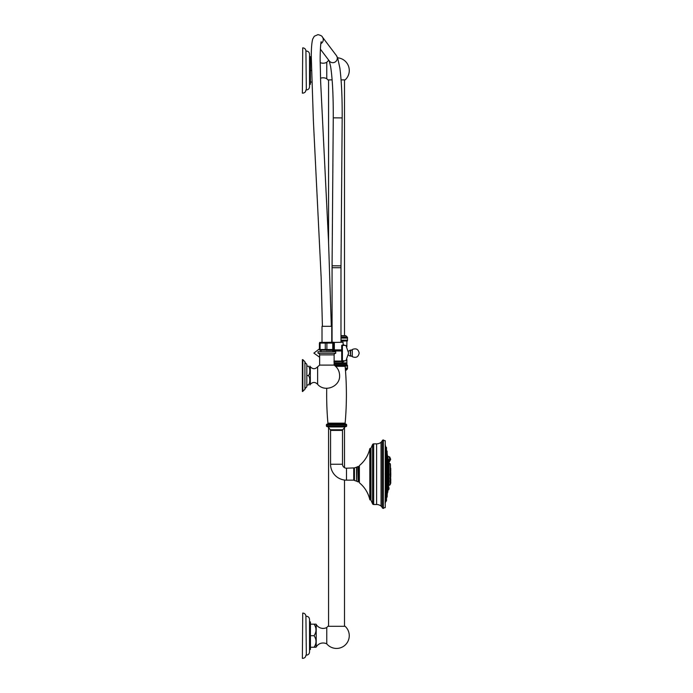 <?xml version="1.0" encoding="UTF-8"?>
<svg xmlns="http://www.w3.org/2000/svg" width="693" height="693" viewBox="0 0 693 693"><rect width="100%" height="100%" fill="white"/><g stroke="black" fill="none" stroke-linecap="round" stroke-linejoin="round"><path stroke-width="1.04" d="M386.018 488.348L386.772 488.877L386.382 486.616M386.018 495.807L386.772 493.728M386.469 482.276C386.339 481.219 386.183 481.505 386.018 483.142L386.772 483.835L386.772 481.583L386.33 481.583M386.469 471.422C386.322 472.765 386.174 472.669 386.018 471.127C386.174 472.678 386.322 472.773 386.469 471.422C386.322 472.765 386.174 472.669 386.018 471.127C386.174 469.793 386.322 469.897 386.469 471.422M386.27 475.961L386.772 475.961L386.772 478.222L386.209 478.222M386.018 477.234C386.174 475.693 386.322 475.597 386.469 476.94C386.322 475.606 386.174 475.71 386.018 477.234C386.174 475.693 386.322 475.597 386.469 476.94C386.33 478.491 386.174 478.586 386.018 477.234M386.469 466.086L386.469 466.103C386.322 467.151 386.174 466.865 386.018 465.22L386.772 464.527L386.772 466.779L386.33 466.779M385.559 491.259L386.114 491.034L386.114 493.667L385.282 493.667M385.559 495.573L386.114 495.123L386.114 497.574M385.559 498.423L385.758 497.756M385.195 481.176C385.403 482.571 385.611 482.345 385.802 480.492M385.585 479.513L386.114 479.513L386.114 482.146L385.421 482.146M385.802 474.185C385.611 472.487 385.403 472.487 385.195 474.185M385.343 488.348L386.114 488.348L386.114 485.715L385.559 485.784M386.088 485.715A113.435 56.722 -0 0 0 386.59 484.424L386.59 483.835M386.59 481.583L386.59 478.222M386.59 475.961L386.59 472.401M386.59 470.149L386.59 466.779M386.59 464.527L386.59 461.746M386.59 459.485L386.59 457.631M386.59 455.37L386.59 454.721M386.772 454.634L386.018 452.555M386.382 461.746L386.772 459.485L386.018 460.013M385.577 468.849L386.114 468.849L386.114 466.216L385.421 466.216M386.469 462.43L386.469 460.239L386.469 462.43L385.559 462.577M386.469 456.782L385.559 457.103M385.758 450.606L385.559 449.939M384.58 507.623L383.359 508.411A1.273 1.273 0 0 1 382.233 507.631A3.976 3.976 0 0 0 381.037 506.063L381.037 442.307A3.976 3.976 0 0 0 382.233 440.731A1.273 1.273 0 0 1 383.359 439.951L383.359 508.411M384.58 440.748L383.359 439.951M373.674 443.849L373.674 504.513A1.195 1.195 180 0 1 372.583 503.802L370.963 500.164L370.963 448.198L372.583 444.56A1.195 1.195 0 0 1 373.674 443.849L376.594 443.849A7.164 7.164 0 0 0 381.037 442.307M373.674 504.513L376.594 504.513A7.164 7.164 0 0 1 381.037 506.063M370.963 448.198L369.819 448.64L369.819 499.722L370.677 499.974L370.677 448.388M369.819 448.64A30.249 30.249 0 0 1 359.372 465.583L359.372 482.778A30.249 30.249 0 0 1 369.819 499.722M342.498 464.232L330.561 464.232L330.561 430.396L342.498 430.396L342.498 464.232A3.976 3.976 0 0 0 346.483 468.208L354.444 467.896L354.444 480.474L356.557 481.159L356.557 467.203L358.099 466.476L358.099 481.886L359.372 480.933M330.561 464.232A15.922 15.922 0 0 0 346.483 480.154L353.733 480.154A0.953 0.953 180 0 1 354.444 480.474M342.498 430.396A0.953 0.953 0 0 1 342.74 429.764L330.318 429.764A0.953 0.953 0 0 1 330.561 430.396M330.318 429.764L328.032 426.931L345.036 426.931L342.74 429.764M345.036 426.931A0.953 0.953 90 0 1 345.772 426.576M328.032 426.931A0.953 0.953 -90 0 0 327.287 426.576M326.724 388.305A321.214 321.214 0 0 0 327.919 423.154A0.953 0.953 0 0 1 327.018 424.185A0.641 0.641 0 0 0 326.42 424.826L326.42 425.944A0.641 0.641 0 0 0 327.061 426.576L346.006 426.576A0.641 0.641 0 0 0 346.639 425.944L346.639 424.826A0.641 0.641 0 0 0 346.041 424.185A0.953 0.953 0 0 1 345.14 423.154A321.214 321.214 0 0 0 345.14 366.32A0.953 0.953 90 0 1 346.041 365.28A0.641 0.641 0 0 0 346.639 364.639L346.639 363.53A0.641 0.641 0 0 0 346.006 362.889L334.13 362.889M337.526 361.062L342.42 361.062L343.035 361.564L334.13 361.694M334.13 361.062L342.186 361.062A0.476 0.476 0 0 1 341.701 360.585L341.701 360.585M332.692 350.996L341.701 350.996M341.701 355.812L341.701 353.127M345.894 345.435L342.186 345.14L341.701 345.738L341.701 360.464L342.186 361.062L345.894 360.767L348.631 353.101L345.894 345.435L342.411 345.435L342.411 360.767L345.894 360.767M342.186 345.14A0.476 0.476 180 0 0 341.701 345.616A0.476 0.476 0 0 1 342.186 345.14M346.881 365.038L346.881 359.372M346.881 346.829L346.881 341.155M340.991 341.155L347.496 340.878L347.496 340.159L340.991 340.159M340.991 338.089L347.496 338.089L347.496 340.159M340.991 337.344L347.496 337.344L345.781 335.663L340.991 335.663M328.837 60.343A12.734 12.734 0 0 0 326.767 62.327L326.767 78.673A12.734 12.734 0 0 0 327.928 79.894L332.129 79.894M341.069 79.894L345.131 79.894A12.734 12.734 0 0 0 337.63 57.805M320.53 78.222A8.004 8.004 0 0 1 326.767 78.673M320.209 62.656A8.004 8.004 0 0 0 326.767 62.327M310.421 82.043L311.729 82.043M310.421 70.495L311.417 70.495M309.528 84.511L309.866 84.511A0.554 0.554 0 0 0 310.421 83.948L310.421 57.043A0.554 0.554 0 0 0 309.866 56.488L309.528 56.488M306.341 51.031C308.281 51.221 309.338 52.287 309.528 54.219L309.528 86.781C309.338 88.713 308.281 89.769 306.341 89.96L305.916 51.031L306.341 89.96M302.728 47.852L302.365 93.148L302.728 47.852C304.66 48.042 305.726 49.099 305.916 51.031M310.421 58.957L311.278 58.957M345.798 365.324L347.496 365.324L346.5 365.038M345.157 366.043L347.496 366.043L347.496 368.113L345.296 368.113M345.486 370.53L345.937 370.409L345.478 370.409M345.131 626.307L327.928 626.307A12.734 12.734 0 0 0 326.767 627.529L326.767 643.875A12.734 12.734 0 0 0 349.263 635.706A12.734 12.734 0 0 0 345.131 626.307M310.421 624.159L316.025 624.159A5.57 5.57 0 0 1 316.207 624.445A8.004 8.004 0 0 0 326.767 627.529M316.207 624.445L316.207 646.959A8.004 8.004 0 0 1 326.767 643.875M315.306 633.87L315.774 632.388M315.991 630.933L315.887 628.075M314.068 624.159C316.649 628.014 316.649 631.86 314.068 635.706C316.649 639.544 316.649 643.399 314.068 647.245L314.934 646.145M316.207 646.959A5.57 5.57 180 0 1 316.025 647.245L310.421 647.245M309.528 649.713L309.866 649.713A0.554 0.554 0 0 0 310.421 649.159L310.421 622.245A0.554 0.554 0 0 0 309.866 621.69L309.528 621.69M306.341 616.242C308.281 616.423 309.338 617.489 309.528 619.421L309.528 651.983C309.338 653.915 308.281 654.98 306.341 655.162L305.916 616.242L306.341 655.162M302.728 613.054L302.365 658.35L302.728 613.054C304.66 613.244 305.726 614.301 305.916 616.242M310.421 635.706L314.068 635.706M350.19 350.06L350.589 356.107L350.589 350.086L348.475 351.143M332.692 350.519L341.701 350.519M341.701 350.441L332.692 350.441M334.225 349.991L341.701 349.991M341.701 349.887L334.26 349.887M343.156 345.14L343.061 342.238L334.104 342.429M322.011 342.238L322.011 326.325L331.756 326.325L331.756 342.238M319.664 342.429L333.835 342.238M325.286 343.078L325.286 349.532L319.412 349.532L320.079 349.532L320.079 343.078L326.897 343.078L326.897 349.532L334.347 349.532L333.705 349.532L333.705 343.078L334.347 343.078L326.897 343.078M325.286 349.532L326.897 349.532M319.664 350.182L334.104 350.182M332.753 343.078L332.753 349.532M334.347 343.078L334.347 349.532M319.412 343.078L319.412 349.532M332.813 350.363L328.066 350.363M327.425 350.363L326.308 350.398M321.067 351.689L321.067 350.415M332.692 351.689L332.692 350.415M335.715 353.283L335.715 351.689L318.044 351.689L318.044 353.283A1.594 1.594 0 0 1 319.638 354.877L334.13 354.877A1.594 1.594 0 0 1 335.715 353.283L318.044 353.283M334.13 354.877L334.13 365.098L319.638 365.098L319.638 354.877M317.619 366.831C315.185 369.326 312.751 369.317 310.325 366.814L310.325 384.329C312.751 381.826 315.185 381.826 317.619 384.32L317.619 366.831L319.638 365.098M306.826 375.459L307.346 375.459C310.568 377.131 310.568 364.587 307.346 366.259L307.346 366.138C310.559 366.138 310.559 366.138 307.346 366.138L306.826 366.138M307.346 366.259L306.826 366.259M307.346 375.459L306.826 375.693M307.346 375.693C310.559 374.012 310.559 386.564 307.346 384.892L306.826 384.892M309.892 379.036L309.606 377.754M307.346 384.892L307.346 385.005C310.559 385.005 310.559 385.005 307.346 385.005L306.826 385.005M304.911 362.326L306.826 364.388L306.826 386.755L304.911 388.816M302.841 359.65L304.911 361.72L304.911 389.423L302.365 391.493L302.365 359.65L302.841 359.65L302.841 391.493M302.365 384.329L302.365 366.814M333.931 361.694L335.533 361.382L335.126 361.062M335.533 361.096L334.13 361.14M337.526 361.322L339.466 361.625C344.161 361.486 344.161 361.356 339.466 361.226M341.181 361.694L342.81 361.694L341.181 361.694M335.533 361.382L334.13 361.425M389.076 461.893L390.653 459.346M387.777 456.479A1.126 0.563 -179.4 0 1 388.955 456.817A1.065 0.84 -42.4 0 1 389.726 457.016L390.653 459.216L389.076 461.625M387.3 484.225A114.068 57.034 -0 0 0 387.543 483.523L387.3 454.088L387.188 494.378M387.3 494.274L387.543 483.523M387.543 492.671L387.543 455.691M388.071 474.87C388.193 476.515 388.305 476.472 388.409 474.748C388.305 473.102 388.193 473.137 388.071 474.87L388.262 474.861C388.375 473.371 388.478 473.345 388.591 474.757C388.478 476.247 388.375 476.282 388.262 474.861M388.591 461.737L388.071 459.468L388.409 461.928M388.591 465.375L388.175 463.426L388.409 465.514M388.34 482.623L388.591 480.925M388.071 478.646C388.193 479.998 388.305 479.747 388.409 477.893C388.305 476.507 388.193 476.758 388.071 478.646L388.262 478.594C388.375 476.983 388.478 476.775 388.591 477.953C388.478 479.565 388.375 479.773 388.262 478.594M388.574 463.496L388.071 461.235L388.678 463.426L388.678 459.624M388.99 463.73L388.99 463.201L390.228 463.643L390.228 484.719L388.574 485.698L388.574 482.623M388.071 489.319L388.409 486.781L388.262 489.163M387.656 492.671L388.149 489.241M390.436 465.393L390.436 482.969M390.523 483.601L390.436 481.895M390.653 483.471L390.748 481.791L390.748 483.246M390.748 478.664L390.748 481.193M390.748 473.743L390.748 476.559M390.748 468.251L390.748 471.067M388.279 489.163L388.678 486.988M388.816 487.04L389.076 488.782M388.816 489.665L388.071 489.873L388.331 489.206M389.076 474.341L389.076 475.277M388.816 463.184L388.816 459.606L388.297 459.624M389.076 459.987L389.076 461.365M389.016 461.547L389.076 459.944M389.076 464.154L389.076 465.098M389.076 481.029L389.076 481.964M388.816 479.348L388.816 477.2L388.816 479.348L388.305 479.261M389.076 477.806L389.076 478.742M388.816 461.417L388.366 461.373M389.016 461.833L389.076 462.907M387.127 451.178L387.127 452.997M387.222 465.375L387.222 465.939M387.222 476.81L387.222 477.373M387.222 482.432L387.222 482.969M387.222 460.343L387.222 460.897M387.222 470.997L387.222 471.552M386.555 481.055L386.555 480.561M386.555 473.908L386.555 474.454M386.555 467.307L386.555 467.801M386.555 462.205L386.555 461.772M386.555 455.743L386.555 456.289M386.555 451.169L386.555 452.685M386.339 450.537L386.339 447.254L386.555 450.199M386.555 448.484L386.469 447.383M385.559 447.167L386.339 447.254M386.555 486.599L386.469 488.123L386.114 485.715M387.222 495.989L387.222 496.552M387.222 487.465L387.222 487.967M387.222 495.027L386.772 497.401L386.997 493.814M387.222 491.58L387.222 492.134M386.555 492.073L386.555 492.628M386.555 495.686L386.114 500.277M386.555 498.163L386.469 500.978L386.469 497.946M385.559 501.195L386.114 501.195L386.114 500.32L385.204 500.32M386.555 498.726L386.339 497.825M386.59 493.641L386.59 492.992M386.59 490.731L386.59 488.877M386.59 486.616L386.59 484.424M385.161 503.828L385.447 446.179M382.233 507.631L382.233 440.731M376.594 504.513L376.594 443.849M372.583 444.56L372.583 503.802M370.131 448.388L370.131 499.974M359.372 467.428L358.411 466.476L358.411 481.886M356.557 481.159L356.947 466.961M353.733 480.154L353.733 468.208M346.483 468.208L346.483 480.154M326.42 425.944L346.639 425.944M326.42 424.826L346.639 424.826M327.919 423.154L345.14 423.154M327.018 424.185L346.041 424.185M335.629 366.32L345.14 366.32M334.381 365.28L346.041 365.28M334.13 364.639L346.639 364.639M334.13 363.53L346.639 363.53M340.991 340.878L347.496 340.878M347.262 337.067L340.991 337.067M345.937 335.793L340.991 335.793M309.866 84.511L309.866 56.488M345.357 368.858L347.496 368.858L347.496 368.113M345.383 369.135L347.262 369.135L345.937 370.409M309.866 649.713L309.866 621.69M320.764 350.363L320.764 351.689M350.589 350.216L350.589 355.977M352.295 356.687L352.295 349.515C356.02 347.964 358.316 349.159 359.191 353.101C358.316 357.042 356.02 358.238 352.295 356.687L350.987 355.769M332.068 342.238L332.068 267.715L340.991 267.715L342.177 117.914C342.281 97.566 341.519 80.977 339.882 68.157L337.673 57.935L336.408 55.57L322.401 37.05C322.167 36.079 320.686 35.282 317.966 34.65L314.327 36.209L312.751 38.955C311.737 42.524 311.252 48.571 311.287 57.095L313.375 120.565L321.154 277.564L322.41 326.325M332.068 267.715L332.077 265.8L340.999 265.869M332.077 265.8L333.264 117.845L342.177 117.914M320.383 49.16L329.296 60.949A4.461 4.392 -37.1 0 0 336.807 60.213A4.461 4.392 -37.1 0 0 336.408 55.57M320.824 43.659A4.461 4.392 -37.1 0 0 322.401 37.05M388.955 456.817A7.086 3.543 -179.4 0 1 388.964 459.754M389.726 457.016L387.759 456.34M386.876 486.633L386.876 483.818M386.876 481.6L386.876 478.205M386.876 475.978L386.876 472.383M386.876 470.157L386.876 466.77M386.876 464.544L386.876 461.729M386.876 459.502L386.876 457.614M386.876 455.388L386.876 454.703M386.876 493.659L386.876 492.974M386.876 490.748L386.876 488.86M387.188 493.944L387.188 492.68M387.188 491.034L387.188 488.565M387.188 486.928L387.188 483.532M387.188 481.886L387.188 477.91M387.188 476.264L387.188 472.098M387.188 470.452L387.188 466.476M387.188 464.83L387.188 461.443M387.188 459.797L387.188 457.328M387.188 455.682L387.188 454.417M388.574 480.37L388.574 479.4M388.574 477.148L388.574 475.935M388.574 473.683L388.409 465.497M388.574 483.316A114.137 90.558 180 0 1 387.656 488.851M388.99 485.169L388.99 482.397M388.99 480.595L388.99 479.175M388.99 477.373L388.99 475.71M388.99 473.908L388.99 465.531M390.523 478.005L390.523 482.146L390.436 477.78M390.436 477.442L390.436 472.86M390.523 477.217L390.748 473.432M390.436 471.95L390.436 464.527M390.523 471.734L390.436 467.368M390.575 478.057L390.575 477.174M390.575 473.128L390.575 471.682M390.748 475.181A40.74 20.374 0 0 0 390.791 474.185L390.713 471.526M388.678 489.717L388.678 489.206M389.016 463.019L389.016 461.581M388.34 475.805L388.349 473.821M388.678 475.935L389.076 474.073M388.816 475.883L389.016 473.943M388.539 465.757L388.314 463.496M388.678 465.757L389.076 463.894M389.016 465.202L389.016 463.756M388.678 482.623L389.076 480.76M388.816 482.571L389.016 480.63M388.678 479.4L388.409 477.901M386.018 450.961L386.772 450.961L386.772 454.721L386.997 452.633M386.772 457.397L386.772 455.37L386.062 455.37M386.997 457.328L386.997 455.682M387.127 457.224L387.127 455.786M386.772 466.779L387.222 464.968M386.997 466.692L387.127 464.743M386.772 478.222L387.222 476.403M386.997 478.127L387.127 476.186M386.997 481.67L386.997 483.749L386.772 481.583M387.127 454.435L387.127 452.754M387.127 461.166L386.772 459.485M387.222 461.304L386.997 459.58M386.27 472.401L386.772 472.401L386.772 470.149L386.209 470.149M386.997 470.235L386.997 472.305L386.772 470.149M386.555 479.963L386.339 482.059L386.114 479.513M385.499 475.493L386.114 475.493L386.114 472.869L385.499 472.869M386.555 473.31L386.339 475.407L386.114 472.869M386.555 466.658L386.339 468.754L386.114 466.216M386.114 462.647L386.114 460.013L385.343 460.013M386.339 462.56L386.114 460.013M386.114 457.328L386.114 454.695L385.282 454.695M386.339 457.233L386.114 454.695M386.555 456.878L386.555 455.136M386.114 450.788L386.114 453.066M386.339 452.988L386.339 450.866M386.469 452.875L386.469 450.978M386.114 448.085L386.114 450.606L385.23 450.606M386.469 450.415L386.339 448.172M385.204 448.042L386.114 448.042L386.114 447.167M386.469 488.123L386.339 485.81M387.127 495.608L386.997 497.305M386.772 488.877L387.222 487.058M386.997 488.782L387.127 486.841M386.772 495.807L386.036 495.893M386.062 492.992L386.772 492.992L386.417 490.731M386.997 492.68L386.772 490.731M387.127 492.576L386.997 490.826M386.555 491.484L386.339 493.581L386.114 491.034M386.469 497.383L386.469 495.486M386.339 497.496L386.114 495.123M386.339 501.108L386.114 497.687M385.161 444.534L385.551 446.023M385.247 507.683L385.247 440.679M356.947 481.401L358.099 481.886M354.444 467.896L356.557 467.203M342.342 362.474L344.17 361.062M344.17 345.14L343.13 344.256M347.496 337.344L347.496 338.089M328.569 242.048L328.569 79.894M344.49 335.663L344.49 79.894M302.728 93.148C304.66 92.957 305.726 91.9 305.916 89.96M347.496 365.324L347.496 366.043M328.569 427.598L328.569 626.307M344.49 427.598L344.49 467.68M344.49 480.024L344.49 626.307M302.728 658.35C304.66 658.159 305.726 657.103 305.916 655.162M319.638 357.25L313.877 353.101L319.412 348.882M350.19 356.141L348.475 355.059M350.987 350.433L352.295 349.515M340.991 342.238L340.991 267.715M333.264 117.845C333.342 95.513 332.458 78.378 330.604 66.45L329.218 60.828M334.13 365.098C337.673 367.688 339.501 371.179 339.622 375.571C340.22 386.651 324.783 392.784 317.619 384.32M309.97 366.138L310.325 366.814M309.97 385.005L310.325 384.329M321.223 41.719C320.625 42.074 319.958 55.05 320.209 62.569L320.642 81.783L328.525 241.112L331.323 326.325M342.342 361.694L342.342 362.967M389.076 462.274L390.653 459.485M385.551 502.338L385.559 446.058M388.219 459.537L387.656 455.691M388.574 485.698L388.401 487.309M390.748 483.264L390.436 483.835M390.609 478.083L390.696 477.044M390.748 476.178L390.791 474.185M386.417 457.631L387.222 457.189M386.772 455.37L387.222 455.821M386.036 452.468L386.997 452.555M385.767 453.239L386.555 452.798M386.114 450.606L386.555 451.048M386.555 450.233L386.114 450.675M386.018 497.401L386.772 497.401M387.222 495.452L386.772 495.893M386.772 492.992L387.222 492.541M385.23 497.756L386.114 497.756M386.555 499.878L386.114 500.32"/></g></svg>
